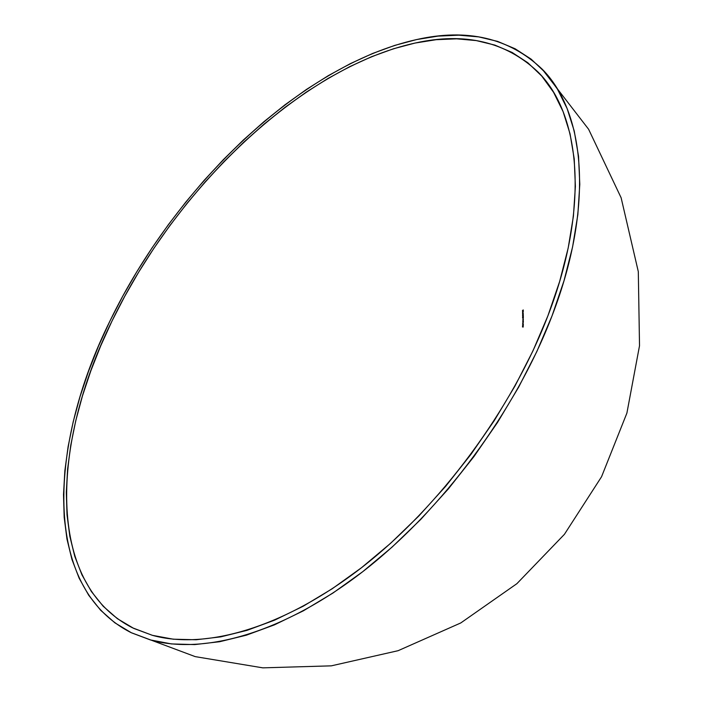 <?xml version="1.0" encoding="UTF-8"?>
<svg xmlns="http://www.w3.org/2000/svg" width="703" height="703" viewBox="0 0 703 703"><rect width="100%" height="100%" fill="white"/><g stroke="black" fill="none" stroke-linecap="round" stroke-linejoin="round"><path stroke-width="1.05" d="M523.304 325.05L522.514 325.164L523.304 325.05M522.865 324.03L523.322 323.916L522.522 323.916L523.199 324.127L523.129 324.812L523.322 323.916L522.865 324.03M523.322 324.382L523.058 324.839L523.146 324.065M522.953 320.322L522.777 320.972L523.34 320.972L522.953 320.322M523.014 319.944L523.348 319.171L522.768 319.505L523.348 319.944L522.839 319.522L523.348 319.171L522.839 319.566M523.269 317.8L522.549 317.976L523.173 318.468L523.243 317.765L522.549 317.976L523.129 318.468M522.768 315.085L522.733 315.682L522.68 315.102L523.348 315.313L522.733 314.962L522.584 315.55L523.102 315.006L523.313 315.55L522.891 315.102M522.557 314.197L523.313 314.557L522.557 314.197M523.032 312.431L522.962 312.905L523.032 312.431M523.287 311.781L522.496 311.271L523.12 311.789L522.514 312.325L523.287 311.781L522.496 311.271L523.278 311.798L522.514 312.325L523.199 311.86L522.496 311.271L523.278 311.798M523.269 311.121L523.252 309.944L522.487 310.541L523.269 311.121L523.252 309.944L522.487 310.541L523.269 311.121M547.874 315.893C512.03 409.427 439.893 506.837 361.588 567.646C283.098 628.403 205.091 649.959 152.419 635.336L132.621 627.858C44.72 582.989 51.785 442.477 112.032 320.981C175.548 189.441 299.592 68.481 415.042 43.059C464.762 31.951 505.773 41.609 538.085 72.049C580.467 114.097 590.168 206.682 547.874 315.893L532.909 350.973L514.939 386.105L494.191 420.737L470.992 454.305L445.702 486.256L418.742 516.09L390.543 543.349L361.588 567.646L332.317 588.683L303.204 606.223L274.662 620.134L247.087 630.336L220.804 636.856L196.111 639.756L173.254 639.194L152.419 635.336L133.746 628.403L117.322 618.631L103.209 606.276L91.425 591.601L81.952 574.869L74.773 556.345L69.817 536.266L67.022 514.886L66.31 492.416L67.602 469.077L70.792 445.069L75.792 420.579L82.506 395.763L90.854 370.797L100.722 345.823L112.032 320.981L124.695 296.411L138.614 272.228L153.711 248.563L169.898 225.54L187.095 203.264L205.206 181.849L224.152 161.435L243.836 142.12L264.17 124.044L285.04 107.313L306.359 92.075L327.985 78.464L349.822 66.609L371.702 56.662L393.504 48.762L415.042 43.059L436.15 39.702L456.625 38.832L476.265 40.589L494.842 45.089L512.118 52.453L527.839 62.752L541.749 76.047L553.595 92.357L563.112 111.654L570.063 133.851L574.219 158.834L575.388 186.374L573.411 216.216L568.182 248.036L559.667 281.411L547.874 315.893M522.54 313.248L523.296 313.617L522.54 313.248M522.575 316.069L523.322 316.438L522.575 316.069M522.716 317.536L522.804 316.904L523.34 317.598L523.34 316.772L523.34 317.598L522.777 316.789L522.619 317.431L523.006 317.053M522.584 317.378L522.909 316.904M523.348 321.684L523.085 322.141L523.34 321.218L522.777 321.218L522.83 321.746M522.909 323.09L523.34 322.361L522.768 322.545L522.935 323.529M523.225 325.48L522.962 326.245L523.225 325.48M523.278 326.877L522.514 326.403L522.505 326.983L523.278 326.983L522.514 326.403L522.505 326.983L523.278 326.877M109.949 321.007C174.274 187.982 299.548 65.643 416.589 39.57C467.31 28.102 509.157 37.944 542.118 69.096C584.87 111.724 594.738 205.32 552.048 315.84C515.712 410.912 442.328 510 362.704 571.706C282.905 633.359 203.712 654.994 150.38 639.932L131.03 632.603C41.415 587.058 48.815 444.164 109.949 321.007L98.49 346.14L88.49 371.404L80.028 396.668L73.2 421.791L68.112 446.598L64.843 470.913L63.507 494.569L64.184 517.346L66.961 539.052L71.934 559.43L79.167 578.261L88.71 595.274L100.599 610.222L114.861 622.823L131.479 632.814L150.38 639.932L171.488 643.93L194.661 644.589L219.705 641.716L246.375 635.178L274.381 624.879L303.371 610.819L332.958 593.042L362.704 571.706L392.151 547.039L420.825 519.35L448.242 489.033L473.954 456.555L497.539 422.433L518.612 387.221L536.864 351.5L552.048 315.84L563.991 280.805L572.594 246.894L577.848 214.6L579.79 184.309L578.543 156.374L574.254 131.057L567.128 108.578L557.4 89.053L545.317 72.567L531.143 59.149L515.141 48.771L497.583 41.38L478.708 36.89L458.769 35.176L437.995 36.117L416.589 39.57L394.761 45.396L372.678 53.446L350.507 63.56L328.406 75.59L306.517 89.395L284.952 104.835L263.836 121.777L243.273 140.082L223.361 159.625L204.204 180.284L185.891 201.946L168.5 224.477L152.129 247.764L136.857 271.701L122.761 296.148L109.949 321.007M522.637 310.533L523.076 310.867L522.637 310.533M522.593 313.415L523.208 313.266L523.041 313.837L522.619 313.292L523.208 313.274L522.839 313.802M523.164 314.136L522.698 314.619L523.199 314.171M522.619 316.236L523.357 316.315L522.619 316.253M523.164 318.468L523.322 317.879M523.208 317.87L523.173 318.433M523.164 318.354L523.304 317.844M522.883 321.324L523.34 321.218L522.777 321.218L523.014 322.036L522.909 321.333M523.348 321.631L522.839 321.746M522.839 322.782L523.34 322.361L522.768 322.545L523.058 323.644M522.988 323.556L522.927 322.958M522.874 326.201L523.296 325.674L523.12 326.218L523.032 325.366L522.786 325.867M131.048 632.612L195.223 656.628L262.817 667.85L331.306 665.846L398.118 650.688L460.764 622.955L516.89 583.675L564.421 534.324L601.557 476.739L626.9 413.083L639.519 345.735L638.306 271.648L621.127 197.78L588.613 129.264L542.25 69.237"/></g></svg>
